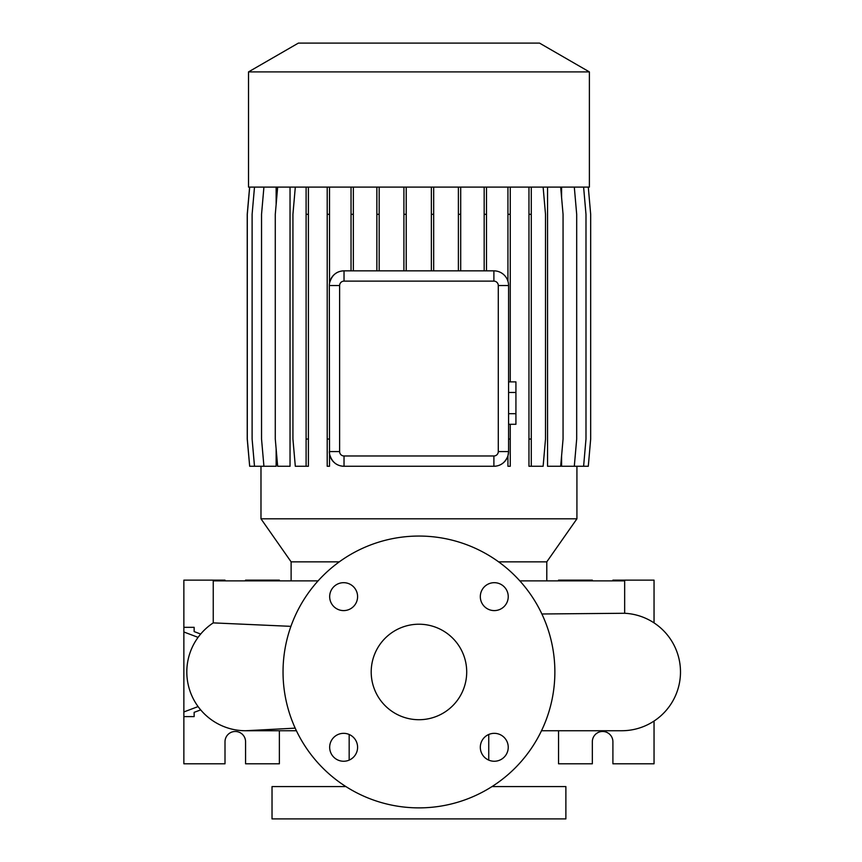 <?xml version="1.0" encoding="UTF-8"?>
<svg xmlns="http://www.w3.org/2000/svg" width="862" height="862" viewBox="0 0 862 862"><rect width="100%" height="100%" fill="white"/><g stroke="black" fill="none" stroke-linecap="round" stroke-linejoin="round"><path stroke-width="1.29" d="M418.954 624.217A47.755 47.755 0 0 0 371.199 671.972A47.755 47.755 0 0 0 418.954 719.716A47.755 47.755 0 0 0 466.708 671.972A47.755 47.755 0 0 0 418.954 624.217M343.626 582.68A13.954 13.954 0 0 0 329.672 596.644A13.954 13.954 0 0 0 343.626 610.598A13.954 13.954 0 0 0 357.59 596.644A13.954 13.954 0 0 0 343.626 582.68M343.626 733.336A13.954 13.954 0 0 0 329.672 747.289A13.954 13.954 0 0 0 343.626 761.254A13.954 13.954 0 0 0 357.59 747.289A13.954 13.954 0 0 0 343.626 733.336M494.282 733.336A13.954 13.954 0 0 0 480.317 747.289A13.954 13.954 0 0 0 494.282 761.254A13.954 13.954 0 0 0 508.235 747.289A13.954 13.954 0 0 0 494.282 733.336M494.282 582.68A13.954 13.954 0 0 0 480.317 596.644A13.954 13.954 0 0 0 494.282 610.598A13.954 13.954 0 0 0 508.235 596.644A13.954 13.954 0 0 0 494.282 582.68M621.717 730.739L541.498 730.739L621.717 730.739A58.778 58.778 0 0 0 680.474 673.437A58.778 58.778 0 0 0 624.659 613.27L541.875 613.981M247.362 730.717A58.778 58.778 0 0 1 245.573 730.739A58.778 58.778 -90 0 0 248.709 730.653A58.778 58.778 0 0 1 248.407 730.674M295.192 728.142L245.573 730.739A58.778 58.778 0 0 1 213.248 622.881L290.925 626.351M345.899 786.575L272.026 786.575L272.026 818.9L565.881 818.9L565.881 786.575L492.008 786.575M349.164 734.478L349.164 760.112M488.743 734.478L488.743 760.112M624.659 613.27L624.659 580.869L519.818 580.869M318.089 580.869L213.248 580.869L213.248 622.881A58.778 58.778 -90 0 0 245.573 730.739L296.409 730.739M589.392 71.902L539.515 43.1L298.392 43.1L248.515 71.902L248.515 187.097L589.392 187.097L589.392 71.902L248.515 71.902M576.926 466.267L576.926 518.816L546.788 561.852L498.624 561.852M339.283 561.852L291.119 561.852L260.981 518.816L576.926 518.816M291.119 561.852L291.119 580.869M546.788 561.852L546.788 580.869M198.077 706.581L183.865 711.947L183.865 763.797L225.004 763.797L225.004 741.762A10.29 10.29 0 0 1 235.294 731.472A10.29 10.29 0 0 1 245.573 741.762L245.573 763.797L279.374 763.797L279.374 730.739M558.544 730.739L558.544 763.797L592.334 763.797L592.334 741.762A10.29 10.29 0 0 1 602.624 731.472A10.29 10.29 0 0 1 612.904 741.762L612.904 763.797L654.042 763.797L654.042 721.052M418.954 807.877A135.916 135.916 0 0 0 554.869 671.972A135.916 135.916 0 0 0 418.954 536.056A135.916 135.916 0 0 0 283.038 671.972A135.916 135.916 0 0 0 418.954 807.877M260.981 466.267L260.981 518.816M574.308 187.097L576.689 214.315L576.689 439.049L574.308 466.267L561.582 466.267L561.582 455.955M561.582 197.398L561.582 187.097M560.677 187.097L563.058 214.315L563.058 439.049L560.677 466.267L547.553 466.267L547.553 187.097M493.894 455.976A4.407 4.407 0 0 0 498.29 451.569L498.29 285.537A4.407 4.407 0 0 0 493.894 281.131L344.024 281.131A4.407 4.407 0 0 0 339.617 285.537L339.617 451.569A4.407 4.407 0 0 0 344.024 455.976L493.894 455.976L493.894 466.267L344.024 466.267C336.536 466.019 331.708 461.903 329.51 453.918L329.327 285.537A14.697 14.697 0 0 1 344.024 270.84L493.894 270.84A14.697 14.697 0 0 1 508.58 285.537L508.58 451.569A14.697 14.697 0 0 1 493.894 466.267C500.563 466.105 505.251 462.635 507.944 455.858L507.944 466.267L510.25 466.267L510.25 439.049L508.58 439.049M277.661 187.097L275.28 214.315L275.28 439.049L277.661 466.267L290.041 466.267L290.041 187.097M263.923 187.097L261.542 214.315L261.542 439.049L263.923 466.267L276.142 466.267L276.142 448.93M276.142 204.434L276.142 187.097M344.024 281.131L344.024 270.84C336.546 271.088 331.708 275.204 329.51 283.189L329.51 214.315L327.204 214.315L327.204 466.267L329.51 466.267L329.51 453.918M498.29 451.569L508.58 451.569L507.944 455.858M344.024 455.976L344.024 466.267A14.697 14.697 0 0 1 329.327 451.569L339.617 451.569M592.334 580.869L592.334 580.137L558.544 580.137L558.544 580.869M654.042 622.881L654.042 580.137L612.904 580.137L612.904 580.869M194.144 712.346L194.144 716.613L194.144 712.346L200.674 709.889M194.144 631.587L194.144 627.321L194.144 631.587L200.674 634.055M183.865 711.947L183.865 580.137L225.004 580.137L225.004 580.869M279.374 580.869L279.374 580.137L245.573 580.137L245.573 580.869M194.144 627.321L183.865 627.321M194.144 716.613L183.865 716.613M198.077 637.363L183.865 631.986M508.58 392.479L515.929 392.479L515.929 381.877L508.58 381.877M515.929 392.479L515.929 413.685L508.58 413.685M515.929 413.685L515.929 424.287L508.58 424.287M308.402 187.097L308.402 466.267L295.31 466.267L292.929 439.049L292.929 214.315L295.31 187.097M306.096 187.097L306.096 466.267M308.402 214.315L306.096 214.315M308.402 439.049L306.096 439.049M460.707 187.097L460.707 214.315L458.39 214.315L458.39 270.84M460.707 214.315L460.707 270.84M458.39 187.097L458.39 214.315M329.51 187.097L329.51 214.315M327.204 187.097L327.204 214.315M329.327 439.049L327.204 439.049M406.217 187.097L406.217 214.315L403.912 214.315L403.912 270.84M406.217 214.315L406.217 270.84M403.912 187.097L403.912 214.315M249.678 187.097L247.297 214.315L247.297 439.049L249.678 466.267L263.923 466.267M433.672 187.097L433.672 214.315L431.366 214.315L431.366 270.84M433.672 214.315L433.672 270.84M431.366 187.097L431.366 214.315M528.966 187.097L528.966 466.267L543.125 466.267L545.506 439.049L545.506 214.315L543.125 187.097M531.272 187.097L531.272 214.315L528.966 214.315M531.272 214.315L531.272 439.049L528.966 439.049M531.272 439.049L531.272 466.267M588.293 187.097L590.675 214.315L590.675 439.049L588.293 466.267L574.308 466.267M510.25 187.097L510.25 381.877M510.25 424.287L510.25 439.049M507.944 187.097L507.944 281.249M510.25 214.315L507.944 214.315M254.495 187.097L252.113 214.315L252.113 439.049L254.495 466.267M379.172 187.097L379.172 214.315L376.866 214.315L376.866 270.84M379.172 214.315L379.172 270.84M376.866 187.097L376.866 214.315M583.606 187.097L585.988 214.315L585.988 439.049L583.606 466.267M486.491 187.097L486.491 214.315L484.175 214.315L484.175 270.84M486.491 214.315L486.491 270.84M484.175 187.097L484.175 214.315M249.614 187.097L247.232 214.315L247.232 439.049L249.678 466.267M353.345 187.097L353.345 214.315L351.039 214.315L351.039 270.84M353.345 214.315L353.345 270.84M351.039 187.097L351.039 214.315M339.617 285.537L329.327 285.537M493.894 281.131L493.894 270.84M498.29 285.537L508.58 285.537"/></g></svg>
